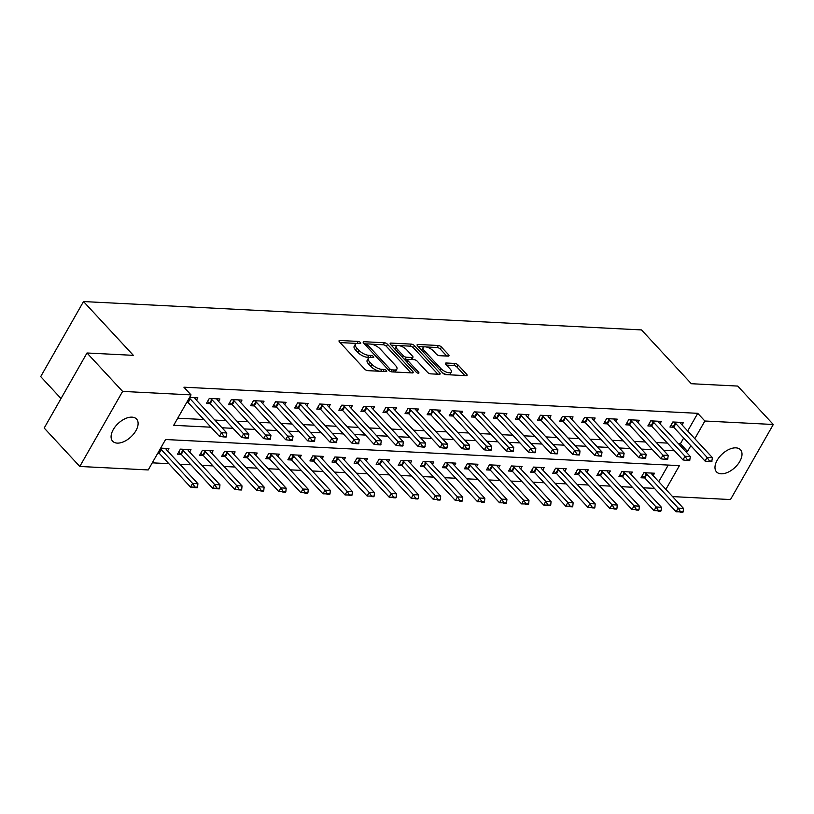 <?xml version="1.0" encoding="UTF-8"?>
<svg xmlns="http://www.w3.org/2000/svg" width="814" height="814" viewBox="0 0 814 814"><rect width="100%" height="100%" fill="white"/><g stroke="black" fill="none" stroke-linecap="round" stroke-linejoin="round"><path stroke-width="1.22" d="M360.419 342.541A1.75 0.702 29.7 0 0 358.221 341.422L339.814 340.486A2.503 0.997 29.7 0 0 339.041 340.751A2.503 0.997 29.7 0 0 339.479 341.9L364.631 369.057A2.503 0.997 29.7 0 0 367.765 370.655L386.182 371.591A1.75 0.702 29.7 0 0 386.721 371.398A1.75 0.702 29.7 0 0 386.416 370.594A1.75 0.702 29.7 0 0 384.228 369.475L381.847 369.353A7.998 3.185 29.7 0 1 371.825 364.245L369.729 361.986A7.998 3.185 29.7 0 1 368.325 358.302A7.998 3.185 29.7 0 1 370.797 357.438L373.178 357.56A1.75 0.702 29.7 0 0 373.728 357.377A1.75 0.702 29.7 0 0 373.423 356.563A1.75 0.702 29.7 0 0 371.225 355.453L368.844 355.331A7.998 3.185 29.7 0 1 358.821 350.224L356.725 347.954A7.998 3.185 29.7 0 1 355.321 344.271A7.998 3.185 29.7 0 1 357.804 343.406L360.185 343.528A1.75 0.702 29.7 0 0 360.724 343.345A1.75 0.702 29.7 0 0 360.419 342.541M721.092 473.809A16.3 9.259 -42.8 0 1 716.544 471.906A16.3 9.259 -42.8 0 1 719.413 457.02A16.3 9.259 -42.8 0 1 735.907 447.853A16.3 9.259 -42.8 0 1 740.455 449.755A16.3 9.259 -42.8 0 1 737.586 464.641A16.3 9.259 -42.8 0 1 721.092 473.809M117.196 443.111A16.3 9.259 -42.8 0 1 112.647 441.208A16.3 9.259 -42.8 0 1 115.507 426.322A16.3 9.259 -42.8 0 1 132 417.144A16.3 9.259 -42.8 0 1 136.548 419.047A16.3 9.259 -42.8 0 1 133.689 433.933A16.3 9.259 -42.8 0 1 117.196 443.111M448.199 356.125A2.503 0.997 29.7 0 0 448.972 355.86A2.503 0.997 29.7 0 0 448.534 354.711L441.473 347.09A2.503 0.997 29.7 0 0 438.349 345.492L417.897 344.454A2.503 0.997 29.7 0 0 417.124 344.729A2.503 0.997 29.7 0 0 417.562 345.879L442.714 373.026A2.503 0.997 29.7 0 0 445.848 374.623L466.3 375.661A2.503 0.997 29.7 0 0 467.073 375.396A2.503 0.997 29.7 0 0 466.636 374.247L458.109 365.038A2.503 0.997 29.7 0 0 454.975 363.441L446.225 363.003A2.503 0.997 29.7 0 0 445.451 363.268A2.503 0.997 29.7 0 0 445.889 364.418L450.122 368.986A6.685 2.666 29.7 0 1 451.292 372.059A6.685 2.666 29.7 0 1 446.825 372.273A6.685 2.666 29.7 0 1 440.842 368.508L424.277 350.641A6.685 2.666 29.7 0 1 423.107 347.558A6.685 2.666 29.7 0 1 427.574 347.344A6.685 2.666 29.7 0 1 433.557 351.109L436.314 354.09A2.503 0.997 29.7 0 0 439.448 355.687L448.199 356.125M665.883 489.377L679.415 465.639L165.578 439.519L148.219 469.943L79.792 466.463L44.19 428.042L87.006 352.991L133.354 355.342L83.516 301.556L641.503 329.924L691.34 383.72L737.698 386.07L773.3 424.491L730.484 499.552L672.578 496.601M87.006 352.991L122.609 391.412L191.036 394.892L173.677 425.315L210.968 427.208M687.688 430.982L697.751 413.329L183.913 387.199L191.036 394.892M697.751 413.329L704.873 421.011L773.3 424.491M387.576 344.353A2.503 0.997 29.7 0 0 384.442 342.755L363.99 341.717A2.503 0.997 29.7 0 0 363.217 341.982A2.503 0.997 29.7 0 0 363.654 343.132L388.817 370.289A2.503 0.997 29.7 0 0 391.951 371.886L412.403 372.924A2.503 0.997 29.7 0 0 413.176 372.649A2.503 0.997 29.7 0 0 412.739 371.499L387.576 344.353L386.416 346.377A2.503 0.997 29.7 0 0 383.282 344.78L371.438 344.18M390.944 343.081L411.396 344.129A2.503 0.997 29.7 0 1 414.519 345.716L439.682 372.873A2.503 0.997 29.7 0 1 440.12 374.023A2.503 0.997 29.7 0 1 439.346 374.298L430.596 373.85A2.503 0.997 29.7 0 1 427.462 372.252L417.267 361.243A2.503 0.997 29.7 0 0 414.133 359.646L408.323 359.35A2.503 0.997 29.7 0 0 407.549 359.615A2.503 0.997 29.7 0 0 407.987 360.765L418.61 372.232A1.75 0.702 29.7 0 1 418.915 373.036A1.75 0.702 29.7 0 1 417.755 373.097A1.75 0.702 29.7 0 1 416.188 372.11L390.608 344.505A2.503 0.997 29.7 0 1 390.171 343.355A2.503 0.997 29.7 0 1 390.944 343.081L390.333 344.159M177.737 418.203L203.846 419.525M214.886 420.085L225.916 420.655M236.955 421.214L247.995 421.774M259.025 422.334L270.065 422.893M281.095 423.453L292.134 424.013M303.174 424.582L314.204 425.142M325.244 425.702L336.284 426.261M347.313 426.821L358.353 427.381M369.383 427.94L380.423 428.51M391.463 429.07L402.503 429.629M413.532 430.189L424.572 430.748M435.602 431.308L446.642 431.868M457.682 432.438L468.711 432.997M479.751 433.557L490.791 434.116M501.821 434.676L512.861 435.236M523.89 435.795L534.93 436.365M545.97 436.925L557 437.484M568.04 438.044L579.08 438.604M590.109 439.163L601.149 439.733M612.179 440.293L623.219 440.852M634.259 441.412L645.299 441.971M656.328 442.531L667.368 443.091M678.398 443.661L680.402 443.762L683.679 438.003M186.701 402.482L188.115 402.554A2.544 1.018 29.7 0 0 187.607 402.085L187.139 401.719M196.469 400.223L197.843 397.822L189.591 397.405M218.549 401.343L219.912 398.952L209.32 398.412L206.42 403.479L210.185 403.673A2.544 1.018 29.7 0 0 209.676 403.205L207.539 401.526M240.618 402.472L241.982 400.071L231.39 399.532L228.5 404.609L232.265 404.792A2.544 1.018 29.7 0 0 231.746 404.324L229.609 402.645M262.688 403.591L264.051 401.19L253.459 400.651L250.57 405.728L254.334 405.921A2.544 1.018 29.7 0 0 253.815 405.453L251.689 403.764M284.758 404.711L286.131 402.32L275.529 401.78L272.639 406.847L276.404 407.041A2.544 1.018 29.7 0 0 275.895 406.573L273.758 404.894M306.837 405.83L308.201 403.439L297.609 402.899L294.709 407.967L298.473 408.16A2.544 1.018 29.7 0 0 297.965 407.692L295.828 406.013M328.907 406.959L330.27 404.558L319.678 404.019L316.788 409.096L320.553 409.289A2.544 1.018 29.7 0 0 320.034 408.811L317.898 407.132M350.976 408.079L352.34 405.687L341.748 405.148L338.858 410.215L342.623 410.409A2.544 1.018 29.7 0 0 342.104 409.941L339.977 408.252M373.046 409.198L374.42 406.807L363.817 406.267L360.928 411.335L364.692 411.528A2.544 1.018 29.7 0 0 364.184 411.06L362.047 409.381M395.126 410.327L396.489 407.926L385.897 407.387L382.997 412.464L386.762 412.647A2.544 1.018 29.7 0 0 386.253 412.179L384.116 410.5M417.195 411.446L418.559 409.045L407.967 408.506L405.077 413.583L408.842 413.777A2.544 1.018 29.7 0 0 408.323 413.309L406.196 411.619M439.265 412.566L440.639 410.175L430.036 409.635L427.147 414.702L430.911 414.896A2.544 1.018 29.7 0 0 430.403 414.428L428.266 412.749M461.345 413.685L462.708 411.294L452.116 410.755L449.216 415.822L452.981 416.015A2.544 1.018 29.7 0 0 452.472 415.547L450.335 413.868M483.414 414.814L484.778 412.413L474.186 411.874L471.296 416.951L475.061 417.144A2.544 1.018 29.7 0 0 474.542 416.676L472.405 414.987M505.484 415.934L506.847 413.543L496.255 413.003L493.365 418.07L497.13 418.264A2.544 1.018 29.7 0 0 496.611 417.796L494.485 416.117M527.553 417.053L528.927 414.662L518.325 414.123L515.435 419.19L519.2 419.383A2.544 1.018 29.7 0 0 518.691 418.915L516.554 417.236M549.633 418.182L550.997 415.781L540.404 415.242L537.505 420.319L541.269 420.502M571.703 419.302L573.066 416.9L562.474 416.371L559.584 421.438L563.349 421.632A2.544 1.018 29.7 0 0 562.83 421.164L560.693 419.475M593.772 420.421L595.136 418.03L584.544 417.49L581.654 422.558L585.419 422.751A2.544 1.018 29.7 0 0 584.9 422.283L582.773 420.604M615.842 421.55L617.216 419.149L606.623 418.61L603.723 423.687L607.488 423.87A2.544 1.018 29.7 0 0 606.979 423.402L604.843 421.723M637.922 422.67L639.285 420.268L628.693 419.729L625.793 424.806L629.558 425A2.544 1.018 29.7 0 0 629.049 424.532L626.912 422.842M659.991 423.789L661.355 421.398L650.762 420.858L647.873 425.926L651.638 426.119A2.544 1.018 29.7 0 0 651.119 425.651L648.992 423.972M682.061 424.908L683.434 422.517L672.832 421.978L669.942 427.045L673.707 427.238A2.544 1.018 29.7 0 0 673.198 426.77L671.062 425.091M152.279 462.83L168.834 463.675M179.863 464.234L190.903 464.794M201.933 465.354L212.973 465.913M224.013 466.473L235.053 467.033M246.082 467.602L257.122 468.162M268.152 468.722L279.192 469.281M290.222 469.841L301.261 470.4M312.301 470.96L323.341 471.53M334.371 472.089L345.411 472.649M356.44 473.209L367.48 473.768M378.52 474.328L389.55 474.888M400.59 475.457L411.63 476.017M422.659 476.577L433.699 477.136M444.729 477.696L455.769 478.256M466.809 478.815L477.849 479.385M488.878 479.945L499.918 480.504M510.948 481.064L521.988 481.623M533.017 482.183L544.057 482.753M555.097 483.313L566.137 483.872M577.167 484.432L588.207 484.991M599.236 485.551L610.276 486.111M621.316 486.68L632.346 487.24M643.386 487.8L654.425 488.359M658.76 481.695L668.243 465.069M157.774 453.195L159.188 453.266L190.517 487.077L192.603 483.424L197.904 483.699L166.575 449.888A2.544 1.018 -150.3 0 1 166.219 449.42L165.618 448.372M167.542 450.936L168.915 448.545L160.663 448.117M189.621 452.055L190.985 449.664L180.393 449.125L177.493 454.192L181.257 454.385L212.596 488.197L214.672 484.544L219.973 484.818L188.645 451.007A2.544 1.018 -150.3 0 1 188.299 450.549L187.698 449.491M211.691 453.184L213.054 450.783L202.462 450.244L199.572 455.321L203.337 455.504M233.76 454.304L235.124 451.902L224.532 451.373L221.642 456.44L225.407 456.634L256.736 490.445L258.821 486.792L264.123 487.057L232.784 453.256A2.544 1.018 -150.3 0 1 232.438 452.788L231.837 451.739M255.83 455.423L257.204 453.032L246.601 452.492L243.712 457.56L247.476 457.753L278.805 491.564L280.891 487.912L286.192 488.186L254.863 454.375A2.544 1.018 -150.3 0 1 254.507 453.907L253.907 452.859M277.91 456.552L279.273 454.151L268.681 453.612L265.781 458.689L269.546 458.872L300.885 492.684L302.961 489.041L308.262 489.306L276.933 455.494A2.544 1.018 -150.3 0 1 276.587 455.036L275.987 453.988M299.979 457.672L301.343 455.27L290.751 454.731L287.861 459.808L291.626 460.002L322.954 493.813L325.04 490.16L330.331 490.425L299.003 456.613A2.544 1.018 -150.3 0 1 298.657 456.155L298.056 455.107M322.049 458.791L323.423 456.4L312.82 455.86L309.931 460.928L313.695 461.121L345.024 494.932L347.11 491.28L352.411 491.554L321.072 457.743A2.544 1.018 -150.3 0 1 320.726 457.275L320.126 456.227M344.129 459.91L345.492 457.519L334.9 456.98L332 462.047L335.765 462.24L367.104 496.052L369.18 492.399L374.481 492.674L343.152 458.862A2.544 1.018 -150.3 0 1 342.796 458.404L342.195 457.356M366.198 461.039L367.562 458.638L356.97 458.099L354.08 463.176L357.845 463.37L389.173 497.181L391.259 493.528L396.55 493.793L365.221 459.981A2.544 1.018 -150.3 0 1 364.876 459.523L364.275 458.475M388.268 462.159L389.631 459.768L379.039 459.228L376.149 464.295L379.914 464.489L411.243 498.3L413.329 494.647L418.62 494.912L387.291 461.111A2.544 1.018 -150.3 0 1 386.945 460.643L386.345 459.595M410.337 463.278L411.711 460.887L401.109 460.348L398.219 465.415L401.984 465.608L433.313 499.42L435.398 495.767L440.7 496.041L409.371 462.23A2.544 1.018 -150.3 0 1 409.015 461.772L408.414 460.714M432.417 464.407L433.781 462.006L423.188 461.467L420.289 466.544L424.053 466.727L455.392 500.539L457.468 496.896L462.769 497.161L431.44 463.349A2.544 1.018 -150.3 0 1 431.094 462.891L430.494 461.843M454.487 465.527L455.85 463.125L445.258 462.586L442.368 467.663L446.133 467.857L477.462 501.668L479.548 498.015L484.839 498.28L453.51 464.468A2.544 1.018 -150.3 0 1 453.164 464.011L452.564 462.963M476.556 466.646L477.92 464.255L467.328 463.715L464.438 468.783L468.203 468.976L499.531 502.787L501.617 499.135L506.919 499.409L475.579 465.598A2.544 1.018 -150.3 0 1 475.234 465.13L474.633 464.082M498.626 467.765L500 465.374L489.397 464.835L486.507 469.902L490.272 470.095L521.601 503.907L523.687 500.254L528.988 500.529L497.659 466.717A2.544 1.018 -150.3 0 1 497.303 466.259L496.703 465.211M520.706 468.895L522.069 466.493L511.477 465.954L508.577 471.031L512.342 471.225L543.681 505.036L545.756 501.383L551.058 501.648L519.729 467.836A2.544 1.018 -150.3 0 1 519.383 467.378L518.783 466.33M542.775 470.014L544.139 467.623L533.546 467.083L530.657 472.151L534.422 472.344L565.75 506.155L567.836 502.503L573.127 502.777L541.798 468.966A2.544 1.018 -150.3 0 1 541.452 468.498L540.852 467.45M564.845 471.133L566.218 468.742L555.616 468.203L552.726 473.27L556.491 473.463L587.82 507.275L589.906 503.622L595.207 503.897L563.868 470.085A2.544 1.018 -150.3 0 1 563.522 469.627L562.922 468.569M586.925 472.262L588.288 469.861L577.696 469.322L574.796 474.399L578.561 474.582M608.994 473.382L610.358 470.98L599.765 470.451L596.876 475.518L600.64 475.712L631.969 509.523L634.055 505.87L639.346 506.135L608.017 472.334A2.544 1.018 -150.3 0 1 607.671 471.866L607.071 470.818M631.064 474.501L632.427 472.11L621.835 471.571L618.945 476.638L622.71 476.831L654.039 510.643L656.125 506.99L661.416 507.264L630.087 473.453A2.544 1.018 -150.3 0 1 629.741 472.985L629.141 471.937M653.133 475.63L654.507 473.229L643.905 472.69L641.015 477.767L644.78 477.95L676.108 511.762L678.194 508.119L683.495 508.384L652.167 474.572A2.544 1.018 -150.3 0 1 651.811 474.114L651.21 473.066M83.516 301.556L40.7 376.607L61.019 398.545M79.792 466.463L122.609 391.412M685.52 451.343L687.525 451.444L690.801 445.685M694.81 438.665L704.873 421.011M221.998 427.777L233.038 428.337M244.078 428.897L255.108 429.456M266.147 430.016L277.187 430.575M288.217 431.135L299.257 431.705M310.287 432.265L321.327 432.824M332.366 433.384L343.406 433.943M354.436 434.503L365.476 435.073M376.506 435.632L387.545 436.192M398.585 436.752L409.615 437.311M420.655 437.871L431.695 438.431M442.724 439L453.764 439.56M464.794 440.12L475.834 440.679M486.874 441.239L497.903 441.799M508.943 442.358L519.983 442.928M531.013 443.488L542.053 444.047M553.082 444.607L564.122 445.166M575.162 445.726L586.202 446.286M597.232 446.855L608.272 447.415M619.301 447.975L630.341 448.534M641.381 449.094L652.411 449.654M663.451 450.213L674.491 450.783M680.402 443.762L687.525 451.444M355.321 344.271L354.171 346.306A7.998 3.185 29.7 0 0 355.565 349.989L356.725 347.954M369.871 357.468L367.684 357.356A7.998 3.185 29.7 0 1 357.661 352.248L355.565 349.989M368.325 358.302L367.165 360.337A7.998 3.185 29.7 0 0 368.569 364.011L369.729 361.986M379.619 371.255A7.998 3.185 29.7 0 1 370.665 366.28L368.569 364.011M356.878 343.437L340.11 342.582M410.948 372.853L386.416 346.377M367.47 343.976L364.285 343.813M367.857 343.925A1.75 0.702 29.7 0 0 367.307 344.108A1.75 0.702 29.7 0 0 367.613 344.912L389.703 368.752A1.75 0.702 29.7 0 0 391.9 369.871L394.414 369.994A7.998 3.185 29.7 0 0 396.886 369.129A7.998 3.185 29.7 0 0 395.482 365.455L380.382 349.155A7.998 3.185 29.7 0 0 370.37 344.047L367.857 343.925M394.18 371.998A7.998 3.185 29.7 0 0 395.726 371.164L396.886 369.129M391.239 345.187L398.117 345.533M398.484 345.553L410.236 346.154L411.396 344.129M437.901 374.216L413.37 347.751A2.503 0.997 29.7 0 0 410.236 346.154M406.674 349.817A6.685 2.666 29.7 0 0 400.692 346.052A6.685 2.666 29.7 0 0 396.225 346.265A6.685 2.666 29.7 0 0 397.405 349.338L403.235 355.637A2.503 0.997 29.7 0 0 406.369 357.234L412.169 357.529A2.503 0.997 29.7 0 0 412.942 357.265A2.503 0.997 29.7 0 0 412.505 356.115L406.674 349.817M396.225 346.265L395.075 348.29A6.685 2.666 29.7 0 0 394.953 349.196M403.998 358.954A2.503 0.997 29.7 0 0 405.209 359.269L406.369 357.234M407.845 359.401L405.209 359.269M411.497 359.513A2.503 0.997 29.7 0 0 411.792 359.289L412.942 357.265M423.107 347.558L421.957 349.593A6.685 2.666 29.7 0 0 421.835 350.488M442.501 372.792A6.685 2.666 29.7 0 0 447.079 374.684M448.901 374.776A6.685 2.666 29.7 0 0 450.132 374.094L451.292 372.059M464.845 375.59L456.949 367.073A2.503 0.997 29.7 0 0 453.825 365.476L446.52 365.099M446.744 356.054L440.323 349.114A2.503 0.997 29.7 0 0 437.189 347.527L426.16 346.957M424.338 346.866L418.193 346.561M194.566 487.617L197.212 487.759L197.558 487.148L190.517 487.077M160.297 448.779L160.755 449.145A2.544 1.018 -150.3 0 1 161.274 449.613L192.603 483.424L194.912 487.016M158.211 452.431L158.679 452.798A2.544 1.018 -150.3 0 1 159.188 453.266L161.274 449.613M197.904 483.699L197.558 487.148M190.201 398.901L188.115 402.554L219.444 436.365L221.53 432.712L190.201 398.901A2.544 1.018 29.7 0 0 189.682 398.433L189.214 398.066M226.485 436.436L223.84 436.294L223.494 436.904L226.139 437.037L226.831 432.977L195.492 399.175A2.544 1.018 29.7 0 1 195.146 398.707L194.546 397.659M223.84 436.294L221.53 432.712L226.831 432.977M219.444 436.365L223.494 436.904M216.636 488.746L219.281 488.878L219.627 488.268L212.596 488.197M181.451 449.175L182.835 450.264A2.544 1.018 -150.3 0 1 183.343 450.742L214.672 484.544L216.982 488.135M178.612 452.238L180.749 453.917A2.544 1.018 -150.3 0 1 181.257 454.385L183.343 450.742M219.973 484.818L219.627 488.268M200.682 453.357L202.818 455.036A2.544 1.018 -150.3 0 1 203.337 455.514L234.666 489.326L236.752 485.673L242.043 485.938L210.714 452.126A2.544 1.018 -150.3 0 1 210.368 451.668L209.768 450.62M238.706 489.865L241.361 489.997L241.707 489.387L234.666 489.326M203.52 450.305L204.904 451.394A2.544 1.018 -150.3 0 1 205.413 451.862L236.752 485.673L239.051 489.255M242.043 485.938L241.707 489.387M260.785 490.984L263.431 491.127L263.777 490.516L256.736 490.445M225.59 451.424L226.974 452.513A2.544 1.018 -150.3 0 1 227.493 452.981L258.821 486.792L261.131 490.374M222.761 454.477L224.888 456.166A2.544 1.018 -150.3 0 1 225.407 456.634L227.493 452.981M264.123 487.057L263.777 490.516M212.271 400.02L210.185 403.673L241.524 437.484L243.6 433.831L212.271 400.02A2.544 1.018 29.7 0 0 211.762 399.552L210.378 398.463M248.555 437.556L245.909 437.423L245.563 438.034L248.209 438.166L248.901 434.106L217.572 400.295A2.544 1.018 29.7 0 1 217.216 399.827L216.616 398.779M245.909 437.423L243.6 433.831L248.901 434.106M241.524 437.484L245.563 438.034M234.34 401.149L232.265 404.792L263.594 438.604L265.679 434.961L234.34 401.149A2.544 1.018 29.7 0 0 233.832 400.671L232.448 399.582M270.635 438.675L267.979 438.543L267.633 439.153L270.289 439.285L270.97 435.225L239.642 401.414A2.544 1.018 29.7 0 1 239.296 400.956L238.695 399.908M267.979 438.543L265.679 434.961L270.97 435.225M263.594 438.604L267.633 439.153M256.42 402.269L254.334 405.921L285.663 439.733L287.749 436.08L256.42 402.269A2.544 1.018 29.7 0 0 255.901 401.801L254.517 400.712M292.704 439.804L290.059 439.662L289.713 440.272L292.358 440.405L293.04 436.345L261.711 402.533A2.544 1.018 29.7 0 1 261.365 402.075L260.765 401.027M290.059 439.662L287.749 436.08L293.04 436.345M285.663 439.733L289.713 440.272M282.855 492.114L285.5 492.246L285.846 491.636L278.805 491.564M247.67 452.543L249.043 453.632A2.544 1.018 -150.3 0 1 249.562 454.1L280.891 487.912L283.201 491.503M244.831 455.606L246.968 457.285A2.544 1.018 -150.3 0 1 247.476 457.753L249.562 454.1M286.192 488.186L285.846 491.636M278.49 403.388L276.404 407.041L307.733 440.852L309.819 437.199L278.49 403.388A2.544 1.018 29.7 0 0 277.971 402.92L276.597 401.831M314.774 440.923L312.128 440.791L311.782 441.392L314.428 441.534L315.12 437.474L283.791 403.663A2.544 1.018 29.7 0 1 283.435 403.195L282.834 402.147M312.128 440.791L309.819 437.199L315.12 437.474M307.733 440.852L311.782 441.392M304.924 493.233L307.57 493.365L307.926 492.755L300.885 492.684M269.739 453.663L271.123 454.751A2.544 1.018 -150.3 0 1 271.632 455.23L302.961 489.041L305.27 492.623M266.9 456.725L269.037 458.404A2.544 1.018 -150.3 0 1 269.556 458.882L271.632 455.23M308.262 489.306L307.926 492.755M326.994 494.352L329.65 494.485L329.996 493.884L322.954 493.813M291.809 454.792L293.193 455.881A2.544 1.018 -150.3 0 1 293.712 456.349L325.04 490.16L327.35 493.742M288.98 457.844L291.107 459.534A2.544 1.018 -150.3 0 1 291.626 460.002L293.712 456.349M330.331 490.425L329.996 493.884M349.074 495.472L351.719 495.614L352.065 495.004L345.024 494.932M313.878 455.911L315.262 457A2.544 1.018 -150.3 0 1 315.781 457.468L347.11 491.28L349.42 494.871M311.05 458.974L313.187 460.653A2.544 1.018 -150.3 0 1 313.695 461.121L315.781 457.468M352.411 491.554L352.065 495.004M371.143 496.601L373.789 496.733L374.135 496.123L367.104 496.052M335.958 457.03L337.342 458.119A2.544 1.018 -150.3 0 1 337.851 458.597L369.18 492.399L371.489 495.991M333.119 460.093L335.256 461.772A2.544 1.018 -150.3 0 1 335.765 462.24L337.851 458.597M374.481 492.674L374.135 496.123M393.213 497.72L395.869 497.853L396.214 497.242L389.173 497.181M358.028 458.16L359.412 459.249A2.544 1.018 -150.3 0 1 359.92 459.717L391.259 493.528L393.559 497.11M355.189 461.212L357.326 462.901A2.544 1.018 -150.3 0 1 357.845 463.37L359.92 459.717M396.55 493.793L396.214 497.242M300.559 404.517L298.473 408.16L329.812 441.971L331.888 438.319L300.559 404.517A2.544 1.018 29.7 0 0 300.051 404.039L298.667 402.95M336.843 442.043L334.198 441.91L333.852 442.521L336.497 442.653L337.189 438.593L305.861 404.782A2.544 1.018 29.7 0 1 305.515 404.324L304.914 403.266M334.198 441.91L331.888 438.319L337.189 438.593M329.812 441.971L333.852 442.521M322.629 405.637L320.553 409.289L351.882 443.101L353.968 439.448L322.629 405.637A2.544 1.018 29.7 0 0 322.12 405.168L320.736 404.08M358.923 443.162L356.267 443.03L355.922 443.64L358.577 443.772L359.259 439.713L327.93 405.901A2.544 1.018 29.7 0 1 327.584 405.443L326.984 404.395M356.267 443.03L353.968 439.448L359.259 439.713M351.882 443.101L355.922 443.64M344.709 406.756L342.623 410.409L373.952 444.22L376.037 440.567L344.709 406.756A2.544 1.018 29.7 0 0 344.19 406.288L342.806 405.199M380.993 444.291L378.347 444.149L378.001 444.759L380.647 444.902L381.339 440.832L350 407.031A2.544 1.018 29.7 0 1 349.654 406.562L349.053 405.514M378.347 444.149L376.037 440.567L381.339 440.832M373.952 444.22L378.001 444.759M366.778 407.875L364.692 411.528L396.021 445.339L398.107 441.687L366.778 407.875A2.544 1.018 29.7 0 0 366.259 407.407L364.886 406.318M403.062 445.411L400.417 445.278L400.071 445.889L402.716 446.021L403.408 441.961L372.079 408.15A2.544 1.018 29.7 0 1 371.723 407.692L371.123 406.634M400.417 445.278L398.107 441.687L403.408 441.961M396.021 445.339L400.071 445.889M388.848 409.004L386.772 412.657L418.101 446.459L420.177 442.816L388.848 409.004A2.544 1.018 29.7 0 0 388.339 408.536L386.955 407.438M425.142 446.53L422.486 446.398L422.14 447.008L424.786 447.14L425.478 443.081L394.149 409.269A2.544 1.018 29.7 0 1 393.803 408.811L393.203 407.763M422.486 446.398L420.177 442.816L425.478 443.081M418.101 446.459L422.14 447.008M415.293 498.84L417.938 498.982L418.284 498.372L411.243 498.3M380.097 459.279L381.481 460.368A2.544 1.018 -150.3 0 1 382 460.836L413.329 494.647L415.639 498.239M377.269 462.332L379.395 464.021A2.544 1.018 -150.3 0 1 379.914 464.489L382 460.836M418.62 494.912L418.284 498.372M410.928 410.124L408.842 413.777L440.171 447.588L442.256 443.935L410.928 410.124A2.544 1.018 29.7 0 0 410.409 409.656L409.025 408.567M447.212 447.659L444.566 447.517L444.21 448.127L446.866 448.26L447.547 444.2L416.219 410.388A2.544 1.018 29.7 0 1 415.873 409.93L415.272 408.882M444.566 447.517L442.256 443.935L447.547 444.2M440.171 447.588L444.21 448.127M437.362 499.969L440.008 500.101L440.354 499.491L433.313 499.42M402.177 460.398L403.551 461.487A2.544 1.018 -150.3 0 1 404.07 461.955L435.398 495.767L437.708 499.358M399.338 463.461L401.475 465.14A2.544 1.018 -150.3 0 1 401.984 465.608L404.07 461.955M440.7 496.041L440.354 499.491M432.997 411.243L430.911 414.896L462.24 448.707L464.326 445.055L432.997 411.243A2.544 1.018 29.7 0 0 432.478 410.775L431.094 409.686M469.281 448.779L466.636 448.646L466.29 449.247L468.935 449.389L469.627 445.329L438.288 411.518A2.544 1.018 29.7 0 1 437.942 411.05L437.342 410.002M466.636 448.646L464.326 445.055L469.627 445.329M462.24 448.707L466.29 449.247M459.432 501.088L462.077 501.221L462.423 500.61L455.392 500.539M424.247 461.518L425.63 462.617A2.544 1.018 -150.3 0 1 426.139 463.085L457.468 496.896L459.778 500.478M421.408 464.58L423.545 466.259A2.544 1.018 -150.3 0 1 424.053 466.737L426.139 463.085M462.769 497.161L462.423 500.61M455.067 412.372L452.981 416.015L484.32 449.827L486.396 446.174L455.067 412.372A2.544 1.018 29.7 0 0 454.558 411.894L453.174 410.805M491.351 449.898L488.705 449.766L488.359 450.376L491.005 450.508L491.697 446.448L460.368 412.637A2.544 1.018 29.7 0 1 460.012 412.179L459.411 411.131M488.705 449.766L486.396 446.174L491.697 446.448M484.32 449.827L488.359 450.376M481.501 502.207L484.157 502.34L484.503 501.739L477.462 501.668M446.316 462.647L447.7 463.736A2.544 1.018 -150.3 0 1 448.209 464.204L479.548 498.015L481.847 501.597M443.477 465.7L445.614 467.389A2.544 1.018 -150.3 0 1 446.133 467.857L448.209 464.204M484.839 498.28L484.503 501.739M477.136 413.492L475.061 417.144L506.389 450.956L508.475 447.303L477.136 413.492A2.544 1.018 29.7 0 0 476.628 413.024L475.244 411.935M513.431 451.017L510.775 450.885L510.429 451.495L513.085 451.628L513.766 447.568L482.437 413.756A2.544 1.018 29.7 0 1 482.092 413.298L481.491 412.25M510.775 450.885L508.475 447.303L513.766 447.568M506.389 450.956L510.429 451.495M503.581 503.337L506.227 503.469L506.573 502.859L499.531 502.787M468.386 463.766L469.77 464.855A2.544 1.018 -150.3 0 1 470.288 465.323L501.617 499.135L503.927 502.726M465.557 466.829L467.684 468.508A2.544 1.018 -150.3 0 1 468.203 468.976L470.288 465.323M506.919 499.409L506.573 502.859M499.216 414.611L497.13 418.264L528.459 452.075L530.545 448.422L499.216 414.611A2.544 1.018 29.7 0 0 498.697 414.143L497.313 413.054M535.5 452.146L532.855 452.014L532.509 452.615L535.154 452.757L535.836 448.697L504.507 414.886A2.544 1.018 29.7 0 1 504.161 414.418L503.561 413.37M532.855 452.014L530.545 448.422L535.836 448.697M528.459 452.075L532.509 452.615M525.651 504.456L528.296 504.588L528.642 503.978L521.601 503.907M490.466 464.886L491.839 465.974A2.544 1.018 -150.3 0 1 492.358 466.453L523.687 500.254L525.997 503.846M487.627 467.948L489.763 469.627A2.544 1.018 -150.3 0 1 490.272 470.095L492.358 466.453M528.988 500.529L528.642 503.978M521.286 415.73L519.2 419.383L550.529 453.195L552.614 449.542L521.286 415.73A2.544 1.018 29.7 0 0 520.767 415.262L519.393 414.173M557.57 453.266L554.924 453.133L554.578 453.744L557.224 453.876L557.916 449.816L526.587 416.005A2.544 1.018 29.7 0 1 526.231 415.547L525.63 414.489M554.924 453.133L552.614 449.542L557.916 449.816M550.529 453.195L554.578 453.744M547.72 505.575L550.366 505.708L550.722 505.107L543.681 505.036M512.535 466.015L513.919 467.104A2.544 1.018 -150.3 0 1 514.428 467.572L545.756 501.383L548.066 504.965M509.696 469.068L511.833 470.757A2.544 1.018 -150.3 0 1 512.352 471.225L514.428 467.572M551.058 501.648L550.722 505.107M569.79 506.695L572.446 506.837L572.791 506.227L565.75 506.155M534.605 467.134L535.988 468.223A2.544 1.018 -150.3 0 1 536.507 468.691L567.836 502.503L570.146 506.094M531.776 470.197L533.903 471.876A2.544 1.018 -150.3 0 1 534.422 472.344L536.507 468.691M573.127 502.777L572.791 506.227M591.87 507.824L594.515 507.956L594.861 507.346L587.82 507.275M556.674 468.254L558.058 469.342A2.544 1.018 -150.3 0 1 558.577 469.81L589.906 503.622L592.216 507.214M553.846 471.316L555.982 472.995A2.544 1.018 -150.3 0 1 556.491 473.463L558.577 469.81M595.207 503.897L594.861 507.346M575.915 472.435L578.052 474.114A2.544 1.018 -150.3 0 1 578.561 474.593L609.9 508.404L611.975 504.751L617.277 505.016L585.948 471.204A2.544 1.018 -150.3 0 1 585.592 470.746L584.991 469.698M613.939 508.943L616.585 509.076L616.931 508.465L609.9 508.404M578.754 469.383L580.138 470.472A2.544 1.018 -150.3 0 1 580.647 470.94L611.975 504.751L614.285 508.333M617.277 505.016L616.931 508.465M636.009 510.063L638.664 510.195L639.01 509.595L631.969 509.523M600.824 470.502L602.207 471.591A2.544 1.018 -150.3 0 1 602.716 472.059L634.055 505.87L636.355 509.452M597.985 473.555L600.121 475.244A2.544 1.018 -150.3 0 1 600.64 475.712L602.716 472.059M639.346 506.135L639.01 509.595M576.994 454.253L576.648 454.863L579.293 454.995L579.639 454.385L576.994 454.253L574.684 450.671L572.608 454.314L541.269 420.512A2.544 1.018 29.7 0 0 540.761 420.034L538.624 418.355M547.71 415.618L548.31 416.666A2.544 1.018 29.7 0 0 548.656 417.124L579.985 450.936L574.684 450.671L543.355 416.86A2.544 1.018 29.7 0 0 542.846 416.392L541.463 415.303M579.639 454.385L579.985 450.936M572.608 454.314L576.648 454.863M565.425 417.979L563.349 421.632L594.678 455.443L596.764 451.79L565.425 417.979A2.544 1.018 29.7 0 0 564.916 417.511L563.532 416.422M601.719 455.514L599.063 455.372L598.717 455.982L601.373 456.115L602.055 452.055L570.726 418.254A2.544 1.018 29.7 0 1 570.38 417.786L569.78 416.737M599.063 455.372L596.764 451.79L602.055 452.055M594.678 455.443L598.717 455.982M587.505 419.098L585.419 422.751L616.747 456.562L618.833 452.91L587.505 419.098A2.544 1.018 29.7 0 0 586.986 418.63L585.602 417.541M623.789 456.634L621.143 456.501L620.797 457.112L623.443 457.244L624.135 453.184L592.796 419.373A2.544 1.018 29.7 0 1 592.45 418.905L591.849 417.857M621.143 456.501L618.833 452.91L624.135 453.184M616.747 456.562L620.797 457.112M609.574 420.228L607.488 423.87L638.817 457.682L640.903 454.039L609.574 420.228A2.544 1.018 29.7 0 0 609.055 419.749L607.682 418.661M645.858 457.753L643.213 457.621L642.867 458.231L645.512 458.363L646.204 454.304L614.875 420.492A2.544 1.018 29.7 0 1 614.519 420.034L613.919 418.986M643.213 457.621L640.903 454.039L646.204 454.304M638.817 457.682L642.867 458.231M631.644 421.347L629.568 425L660.897 458.811L662.972 455.158L631.644 421.347A2.544 1.018 29.7 0 0 631.135 420.879L629.751 419.79M667.938 458.882L665.282 458.74L664.936 459.35L667.582 459.483L668.274 455.423L636.945 421.611A2.544 1.018 29.7 0 1 636.599 421.153L635.999 420.105M665.282 458.74L662.972 455.158L668.274 455.423M660.897 458.811L664.936 459.35M658.088 511.192L660.734 511.324L661.08 510.714L654.039 510.643M622.893 471.621L624.277 472.71A2.544 1.018 -150.3 0 1 624.796 473.178L656.125 506.99L658.434 510.582M620.065 474.684L622.191 476.363A2.544 1.018 -150.3 0 1 622.71 476.831L624.796 473.178M661.416 507.264L661.08 510.714M653.723 422.466L651.638 426.119L682.966 459.93L685.052 456.278L653.723 422.466A2.544 1.018 29.7 0 0 653.204 421.998L651.821 420.909M690.007 460.002L687.362 459.869L687.006 460.47L689.662 460.612L690.343 456.552L659.014 422.741A2.544 1.018 29.7 0 1 658.668 422.273L658.068 421.225M687.362 459.869L685.052 456.278L690.343 456.552M682.966 459.93L687.006 460.47M680.158 512.311L682.804 512.444L683.149 511.833L676.108 511.762M644.973 472.741L646.347 473.829A2.544 1.018 -150.3 0 1 646.865 474.308L678.194 508.119L680.504 511.701M642.134 475.803L644.271 477.482A2.544 1.018 -150.3 0 1 644.78 477.96L646.865 474.308M683.495 508.384L683.149 511.833M675.793 423.595L673.707 427.238L705.036 461.05L707.122 457.397L675.793 423.595A2.544 1.018 29.7 0 0 675.274 423.117L673.89 422.028M712.077 461.121L709.432 460.989L709.086 461.599L711.731 461.731L712.423 457.672L681.084 423.86A2.544 1.018 29.7 0 1 680.738 423.402L680.138 422.344M709.432 460.989L707.122 457.397L712.423 457.672M705.036 461.05L709.086 461.599M357.081 343.416L358.221 341.422M383.109 371.438L384.228 369.475M370.085 357.448L371.225 355.453M357.661 352.248L358.821 350.224M367.684 357.356L368.844 355.331M370.665 366.28L371.825 364.245M380.728 371.316L381.847 369.353M339.194 341.554L339.814 340.486M411.935 372.904L412.739 371.499M363.38 342.786L363.99 341.717M383.282 344.78L384.442 342.755M366.738 346.459L367.613 344.912M388.827 370.299L389.703 368.752M390.883 371.632L391.9 369.871M393.294 371.947L394.414 369.994M413.37 347.751L414.519 345.716M438.888 374.267L439.682 372.873M407.112 362.311L407.987 360.765M418.07 373.188L418.61 372.232M396.52 350.885L397.405 349.338M402.36 357.183L403.235 355.637M411.06 359.483L412.169 357.529M423.402 352.177L424.277 350.641M439.967 370.055L440.842 368.508M445.614 364.072L446.225 363.003M453.825 365.476L454.975 363.441M456.949 367.073L458.109 365.038M465.842 375.641L466.636 374.247M417.277 345.523L417.897 344.454M437.189 347.527L438.349 345.492M440.323 349.114L441.473 347.09M447.741 356.105L448.534 354.711M158.679 452.798L160.755 449.145M189.682 398.433L187.607 402.085M180.749 453.917L182.835 450.264M203.337 455.514L205.413 451.862M202.818 455.036L204.904 451.394M224.888 456.166L226.974 452.513M211.762 399.552L209.676 403.205M233.832 400.671L231.746 404.324M255.901 401.801L253.815 405.453M246.968 457.285L249.043 453.632M277.971 402.92L275.895 406.573M269.037 458.404L271.123 454.751M291.107 459.534L293.193 455.881M313.187 460.653L315.262 457M335.256 461.772L337.342 458.119M357.326 462.901L359.412 459.249M300.051 404.039L297.965 407.692M322.12 405.168L320.034 408.811M344.19 406.288L342.104 409.941M366.259 407.407L364.184 411.06M388.339 408.536L386.253 412.179M379.395 464.021L381.481 460.368M410.409 409.656L408.323 413.309M401.475 465.14L403.551 461.487M432.478 410.775L430.403 414.428M423.545 466.259L425.63 462.617M454.558 411.894L452.472 415.547M445.614 467.389L447.7 463.736M476.628 413.024L474.542 416.676M467.684 468.508L469.77 464.855M498.697 414.143L496.611 417.796M489.763 469.627L491.839 465.974M520.767 415.262L518.691 418.915M511.833 470.757L513.919 467.104M533.903 471.876L535.988 468.223M555.982 472.995L558.058 469.342M578.561 474.593L580.647 470.94M578.052 474.114L580.138 470.472M600.121 475.244L602.207 471.591M542.846 416.392L540.761 420.034M543.355 416.86L541.269 420.512M564.916 417.511L562.83 421.164M586.986 418.63L584.9 422.283M609.055 419.749L606.979 423.402M631.135 420.879L629.049 424.532M622.191 476.363L624.277 472.71M653.204 421.998L651.119 425.651M644.271 477.482L646.347 473.829M675.274 423.117L673.198 426.77M366.259 345.95L367.307 344.108M406.43 361.579L407.549 359.615"/></g></svg>
